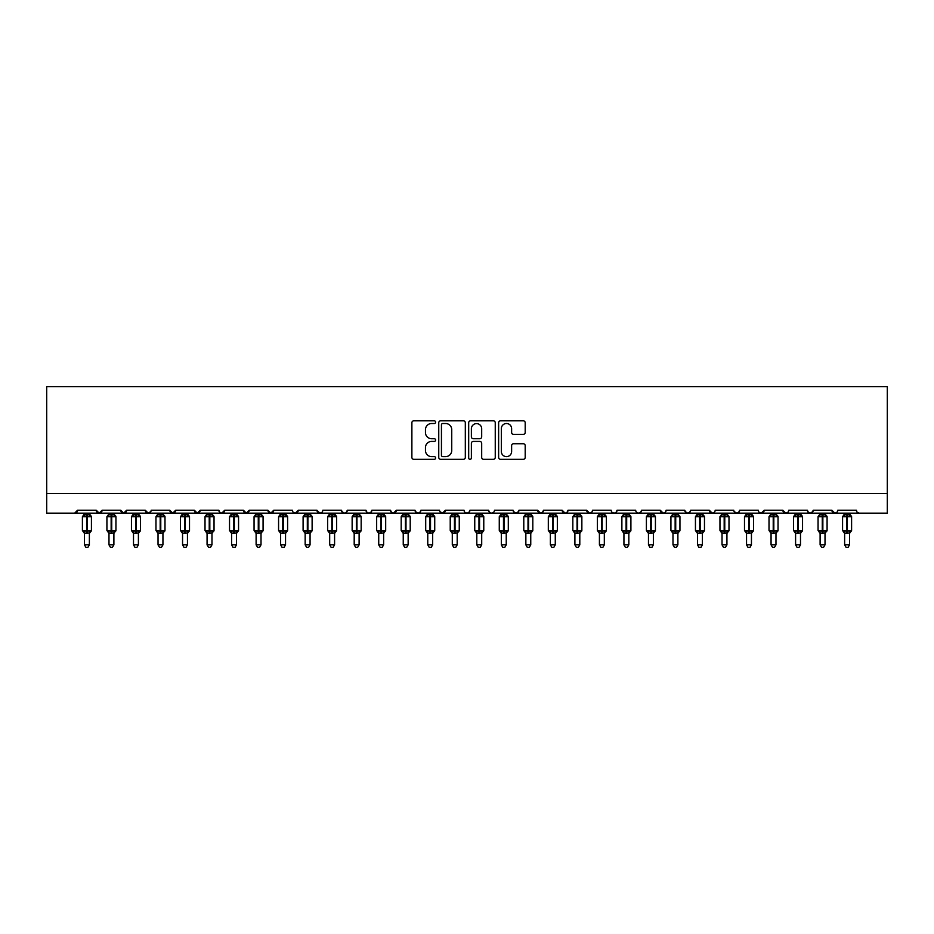 <?xml version="1.0" encoding="UTF-8"?>
<svg xmlns="http://www.w3.org/2000/svg" width="934" height="934" viewBox="0 0 934 934"><rect width="100%" height="100%" fill="white"/><g stroke="black" fill="none" stroke-linecap="round" stroke-linejoin="round"><path stroke-width="1.4" d="M435.618 422.168A1.343 1.343 0 0 0 434.263 420.825L413.809 420.825A1.926 1.926 0 0 0 411.882 422.74L411.882 457.403A1.926 1.926 0 0 0 413.809 459.33L434.263 459.33A1.343 1.343 0 0 0 435.618 457.987A1.343 1.343 0 0 0 434.263 456.633L431.613 456.633A6.164 6.164 0 0 1 425.46 450.468L425.46 447.584A6.164 6.164 0 0 1 431.613 441.42L434.263 441.42A1.343 1.343 0 0 0 435.618 440.077A1.343 1.343 0 0 0 434.263 438.723L431.613 438.723A6.164 6.164 0 0 1 425.46 432.57L425.46 429.675A6.164 6.164 0 0 1 431.613 423.511L434.263 423.511A1.343 1.343 0 0 0 435.618 422.168M523.274 434.392A1.926 1.926 0 0 0 525.2 432.465L525.2 422.74A1.926 1.926 0 0 0 523.274 420.825L500.554 420.825A1.926 1.926 0 0 0 498.628 422.74L498.628 457.403A1.926 1.926 0 0 0 500.554 459.33L523.274 459.33A1.926 1.926 0 0 0 525.2 457.403L525.2 445.658A1.926 1.926 0 0 0 523.274 443.732L513.548 443.732A1.926 1.926 0 0 0 511.622 445.658L511.622 451.484A5.149 5.149 0 0 1 506.473 456.633A5.149 5.149 0 0 1 501.324 451.484L501.324 428.671A5.149 5.149 0 0 1 506.473 423.511A5.149 5.149 0 0 1 511.622 428.671L511.622 432.465A1.926 1.926 0 0 0 513.548 434.392L523.274 434.392M46.7 493.537L887.3 493.537L887.3 386.618L46.7 386.618L46.7 513.151L74.65 513.151L77.592 510.209L96.237 510.209L97.311 512.486M465.319 422.74A1.926 1.926 0 0 0 463.392 420.825L440.673 420.825A1.926 1.926 0 0 0 438.747 422.74L438.747 457.403A1.926 1.926 0 0 0 440.673 459.33L463.392 459.33A1.926 1.926 0 0 0 465.319 457.403L465.319 422.74M470.608 420.825L493.327 420.825A1.926 1.926 0 0 1 495.253 422.74L495.253 457.403A1.926 1.926 0 0 1 493.327 459.33L483.614 459.33A1.926 1.926 0 0 1 481.687 457.403L481.687 443.346A1.926 1.926 0 0 0 479.761 441.42L473.304 441.42A1.926 1.926 0 0 0 471.378 443.346L471.378 457.987A1.343 1.343 0 0 1 470.036 459.33A1.343 1.343 0 0 1 468.681 457.987L468.681 422.74A1.926 1.926 0 0 1 470.608 420.825M74.65 513.151L77.592 510.209A2.942 2.942 0 0 1 74.65 513.151L99.179 513.151L96.237 510.209A2.942 2.942 0 0 0 99.179 513.151A2.942 2.942 0 0 0 102.121 510.209L120.755 510.209A2.942 2.942 0 0 0 123.697 513.151A2.942 2.942 0 0 0 126.639 510.209L145.272 510.209A2.942 2.942 0 0 0 148.214 513.151A2.942 2.942 0 0 0 151.156 510.209L169.801 510.209A2.942 2.942 0 0 0 172.743 513.151A2.942 2.942 0 0 0 175.685 510.209L194.319 510.209A2.942 2.942 0 0 0 197.261 513.151A2.942 2.942 0 0 0 200.203 510.209L218.836 510.209A2.942 2.942 0 0 0 221.778 513.151A2.942 2.942 0 0 0 224.732 510.209L243.365 510.209A2.942 2.942 0 0 0 246.307 513.151A2.942 2.942 0 0 0 249.25 510.209L267.883 510.209A2.942 2.942 0 0 0 270.825 513.151A2.942 2.942 0 0 0 273.767 510.209L292.412 510.209A2.942 2.942 0 0 0 295.354 513.151A2.942 2.942 0 0 0 298.296 510.209L316.93 510.209A2.942 2.942 0 0 0 319.872 513.151A2.942 2.942 0 0 0 322.814 510.209L341.447 510.209A2.942 2.942 0 0 0 344.389 513.151A2.942 2.942 0 0 0 347.331 510.209L365.976 510.209A2.942 2.942 0 0 0 368.918 513.151A2.942 2.942 0 0 0 371.86 510.209L390.494 510.209A2.942 2.942 0 0 0 393.436 513.151A2.942 2.942 0 0 0 396.378 510.209L415.011 510.209A2.942 2.942 0 0 0 417.953 513.151A2.942 2.942 0 0 0 420.895 510.209L439.54 510.209A2.942 2.942 0 0 0 442.483 513.151A2.942 2.942 0 0 0 445.425 510.209L464.058 510.209A2.942 2.942 0 0 0 467 513.151A2.942 2.942 0 0 0 469.942 510.209L488.575 510.209A2.942 2.942 0 0 0 491.517 513.151A2.942 2.942 0 0 0 494.46 510.209L513.105 510.209A2.942 2.942 0 0 0 516.047 513.151A2.942 2.942 0 0 0 518.989 510.209L537.622 510.209A2.942 2.942 0 0 0 540.564 513.151A2.942 2.942 0 0 0 543.506 510.209L562.14 510.209A2.942 2.942 0 0 0 565.082 513.151A2.942 2.942 0 0 0 568.024 510.209L586.669 510.209A2.942 2.942 0 0 0 589.611 513.151A2.942 2.942 0 0 0 592.553 510.209L611.186 510.209A2.942 2.942 0 0 0 614.128 513.151A2.942 2.942 0 0 0 617.07 510.209L635.704 510.209A2.942 2.942 0 0 0 638.646 513.151A2.942 2.942 0 0 0 641.588 510.209L660.233 510.209A2.942 2.942 0 0 0 663.175 513.151A2.942 2.942 0 0 0 666.117 510.209L684.75 510.209A2.942 2.942 0 0 0 687.693 513.151A2.942 2.942 0 0 0 690.635 510.209L709.268 510.209A2.942 2.942 0 0 0 712.222 513.151A2.942 2.942 0 0 0 715.164 510.209L733.797 510.209A2.942 2.942 0 0 0 736.739 513.151A2.942 2.942 0 0 0 739.681 510.209L758.315 510.209A2.942 2.942 0 0 0 761.257 513.151A2.942 2.942 0 0 0 764.199 510.209L782.844 510.209A2.942 2.942 0 0 0 785.786 513.151A2.942 2.942 0 0 0 788.728 510.209L807.361 510.209A2.942 2.942 0 0 0 810.303 513.151A2.942 2.942 0 0 0 813.245 510.209L831.879 510.209A2.942 2.942 0 0 0 834.821 513.151A2.942 2.942 0 0 0 837.763 510.209L856.408 510.209L856.945 511.914M837.763 510.209L837.214 511.914M813.245 510.209L812.171 512.486M807.361 510.209L808.435 512.486L810.303 513.151L812.93 511.54M788.728 510.209L788.179 511.914M101.047 512.486L102.121 510.209L99.179 513.151L785.786 513.151L782.844 510.209L783.918 512.486M759.365 512.462L761.257 513.151L764.199 510.209L763.125 512.486M739.681 510.209L738.607 512.486L736.739 513.151L734.112 511.54M714.113 512.462L712.222 513.151L709.268 510.209L710.354 512.486M690.635 510.209L689.561 512.486L687.693 513.151L685.066 511.54M684.75 510.209L685.825 512.486M666.117 510.209L665.568 511.914M665.066 512.462L663.175 513.151L660.233 510.209L661.307 512.486M641.588 510.209L640.514 512.486M617.07 510.209L615.996 512.486M592.553 510.209L592.004 511.914M591.502 512.462L589.611 513.151L586.669 510.209L587.743 512.486M568.024 510.209L566.95 512.486M566.985 512.462L565.082 513.151L562.14 510.209L563.214 512.486M543.506 510.209L542.432 512.486M542.456 512.462L540.564 513.151L537.622 510.209L538.171 511.914M518.989 510.209L517.915 512.486M513.105 510.209L514.179 512.486M488.575 510.209L489.649 512.486L491.517 513.151L493.421 512.462M469.942 510.209L468.868 512.486L467 513.151L465.109 512.462M439.856 511.54L442.483 513.151L445.425 510.209L444.351 512.486M420.895 510.209L419.821 512.486L417.953 513.151L415.338 511.54M415.011 510.209L416.085 512.486M390.494 510.209L391.568 512.486M371.86 510.209L370.786 512.486L368.918 513.151L367.015 512.462M365.976 510.209L367.05 512.486M347.331 510.209L346.257 512.486L344.389 513.151L341.762 511.54M341.447 510.209L342.521 512.486M321.763 512.462L319.872 513.151L316.93 510.209L318.004 512.486M293.451 512.462L295.354 513.151L298.296 510.209L297.21 512.486M267.883 510.209L270.825 513.151L273.767 510.209L272.693 512.486M243.365 510.209L246.307 513.151L249.25 510.209L248.175 512.486M218.836 510.209L219.922 512.486L221.778 513.151L224.732 510.209L223.646 512.486M195.393 512.486L194.319 510.209L197.261 513.151L200.203 510.209L199.129 512.486M170.875 512.486L169.801 510.209L172.743 513.151L175.685 510.209L174.611 512.486M150.841 511.54L148.214 513.151L145.272 510.209L146.358 512.486M856.408 510.209A2.942 2.942 0 0 0 859.35 513.151L857.447 512.462M887.3 493.537L887.3 513.151L834.821 513.151L836.724 512.462M120.755 510.209L123.697 513.151L126.639 510.209M391.544 512.462L393.436 513.151L396.378 510.209M513.42 511.54L516.047 513.151L518.662 511.54M612.237 512.462L614.128 513.151L616.02 512.462M636.755 512.462L638.646 513.151L640.549 512.462M831.879 510.209L834.821 513.151L785.786 513.151L787.677 512.462M442.786 423.511A1.343 1.343 0 0 0 441.443 424.865L441.443 455.29A1.343 1.343 0 0 0 442.786 456.633L445.576 456.633A6.164 6.164 0 0 0 451.741 450.468L451.741 429.675A6.164 6.164 0 0 0 445.576 423.511L442.786 423.511M481.687 428.764A5.149 5.149 0 0 0 476.527 423.616A5.149 5.149 0 0 0 471.378 428.764L471.378 436.797A1.926 1.926 0 0 0 473.304 438.723L479.761 438.723A1.926 1.926 0 0 0 481.687 436.797L481.687 428.764M84.469 544.837L89.372 544.837L87.889 547.382L85.94 547.382L84.469 544.837L84.469 533.081A2.16 2.055 180 0 0 83.324 531.283L83.756 530.652L86.617 531.341L87.212 530.465L87.212 515.848L90.084 516.537L90.785 515.813A0.981 0.981 0 0 1 91.427 516.736L82.402 516.736L82.402 530.465L86.617 530.465L86.617 515.848L83.756 516.537L83.324 515.907A2.16 2.055 -0 0 0 84.469 514.097L89.372 514.202L89.372 513.151M89.372 544.837L89.372 532.999L86.617 533.279L86.617 531.341L87.212 530.465L91.427 530.465A0.981 0.981 0 0 1 90.785 531.388L89.372 533.407M89.372 533.092L89.372 533.081A2.16 2.055 180 0 1 90.505 531.283L90.084 530.652L87.212 531.341L87.212 533.279M86.617 533.279L84.469 533.081M84.469 513.151L84.469 514.109M84.457 514.202L83.756 516.537L84.457 514.202M90.084 516.537L89.372 514.202M89.372 532.999L90.084 530.652M84.457 532.999L83.756 530.652M108.986 544.837L113.89 544.837L112.419 547.382L110.457 547.382L108.986 544.837L108.986 533.081A2.16 2.055 180 0 0 107.854 531.283L108.274 530.652L111.146 531.341L111.73 530.465L111.73 515.848L114.602 516.537L115.302 515.813A0.981 0.981 0 0 1 115.944 516.736L106.92 516.736L106.92 530.465L111.146 530.465L111.146 515.848L108.274 516.537L107.854 515.907A2.16 2.055 -0 0 0 108.986 514.097L113.89 514.202L113.89 513.151M113.89 544.837L113.89 532.999L111.146 533.279L111.146 531.341L111.73 530.465L115.944 530.465A0.981 0.981 0 0 1 115.302 531.388L113.89 533.407M113.89 533.092L113.89 533.081A2.16 2.055 180 0 1 115.022 531.283L114.602 530.652L111.73 531.341L111.73 533.279M111.146 533.279L108.986 533.081M108.986 513.151L108.986 514.109M108.986 514.202L108.274 516.537L108.986 514.202M114.602 516.537L113.89 514.202M113.89 532.999L114.602 530.652M108.986 532.999L108.274 530.652M133.504 544.837L138.407 544.837L136.936 547.382L134.975 547.382L133.504 544.837L133.504 533.081A2.16 2.055 180 0 0 132.371 531.283L132.791 530.652L135.663 531.341L136.247 530.465L136.247 515.848L139.119 516.537L139.831 515.813A0.981 0.981 0 0 1 140.474 516.736L131.449 516.736L131.449 530.465L135.663 530.465L135.663 515.848L132.791 516.537L132.371 515.907A2.16 2.055 -0 0 0 133.504 514.097L138.407 514.202L138.407 513.151M138.407 544.837L138.407 532.999L135.663 533.279L135.663 531.341L136.247 530.465L140.474 530.465A0.981 0.981 0 0 1 139.831 531.388L138.407 533.407M138.407 533.092L138.407 533.081A2.16 2.055 180 0 1 139.54 531.283L139.119 530.652L136.247 531.341L136.247 533.279M135.663 533.279L133.504 533.081M133.504 513.151L133.504 514.109M133.504 514.202L132.791 516.537L133.504 514.202M139.119 516.537L138.407 514.202M138.407 532.999L139.119 530.652M133.504 532.999L132.791 530.652M158.033 544.837L162.936 544.837L161.465 547.382L159.504 547.382L158.033 544.837L158.033 533.081A2.16 2.055 180 0 0 156.9 531.283L157.321 530.652L160.181 531.341L160.776 530.465L160.776 515.848L163.648 516.537L164.349 515.813A0.981 0.981 0 0 1 164.991 516.736L155.966 516.736L155.966 530.465L160.181 530.465L160.181 515.848L157.321 516.537L156.9 515.907A2.16 2.055 -0 0 0 158.033 514.097L162.936 514.202L162.936 513.151M162.936 544.837L162.936 532.999L160.181 533.279L160.181 531.341L160.776 530.465L164.991 530.465A0.981 0.981 0 0 1 164.349 531.388L162.936 533.407M162.936 533.092L162.936 533.081A2.16 2.055 180 0 1 164.069 531.283L163.648 530.652L160.776 531.341L160.776 533.279M160.181 533.279L158.033 533.081M158.033 513.151L158.033 514.109M158.021 514.202L157.321 516.537L158.021 514.202M163.648 516.537L162.936 514.202M162.936 532.999L163.648 530.652M158.021 532.999L157.321 530.652M182.55 544.837L187.454 544.837L185.983 547.382L184.021 547.382L182.55 544.837L182.55 533.081A2.16 2.055 180 0 0 181.418 531.283L181.838 530.652L184.71 531.341L185.294 530.465L185.294 515.848L188.166 516.537L188.866 515.813A0.981 0.981 0 0 1 189.509 516.736L180.495 516.736L180.495 530.465L184.71 530.465L184.71 515.848L181.838 516.537L181.418 515.907A2.16 2.055 -0 0 0 182.55 514.097L187.454 514.202L187.454 513.151M187.454 544.837L187.454 532.999L184.71 533.279L184.71 531.341L185.294 530.465L189.509 530.465A0.981 0.981 0 0 1 188.866 531.388L187.454 533.407M187.454 533.092L187.454 533.081A2.16 2.055 180 0 1 188.586 531.283L188.166 530.652L185.294 531.341L185.294 533.279M184.71 533.279L182.55 533.081M182.55 513.151L182.55 514.109M182.55 514.202L181.838 516.537L182.55 514.202M188.166 516.537L187.454 514.202M187.454 532.999L188.166 530.652M182.55 532.999L181.838 530.652M207.068 544.837L211.971 544.837L210.5 547.382L208.539 547.382L207.068 544.837L207.068 533.081A2.16 2.055 180 0 0 205.935 531.283L206.356 530.652L209.228 531.341L209.823 530.465L209.823 515.848L212.683 516.537L213.396 515.813A0.981 0.981 0 0 1 214.038 516.736L205.013 516.736L205.013 530.465L209.228 530.465L209.228 515.848L206.356 516.537L205.935 515.907A2.16 2.055 -0 0 0 207.068 514.097L211.971 514.202L211.971 513.151M211.971 544.837L211.971 532.999L209.228 533.279L209.228 531.341L209.823 530.465L214.038 530.465A0.981 0.981 0 0 1 213.396 531.388L211.971 533.407M211.971 533.092L211.971 533.081A2.16 2.055 180 0 1 213.104 531.283L212.683 530.652L209.823 531.341L209.823 533.279M209.228 533.279L207.068 533.081M207.068 513.151L207.068 514.109M207.068 514.202L206.356 516.537L207.068 514.202M212.683 516.537L211.971 514.202M211.971 532.999L212.683 530.652M207.068 532.999L206.356 530.652M231.597 544.837L236.5 544.837L235.029 547.382L233.068 547.382L231.597 544.837L231.597 533.081A2.16 2.055 180 0 0 230.465 531.283L230.885 530.652L233.745 531.341L234.341 530.465L234.341 515.848L237.213 516.537L237.913 515.813A0.981 0.981 0 0 1 238.555 516.736L229.53 516.736L229.53 530.465L233.745 530.465L233.745 515.848L230.885 516.537L230.465 515.907A2.16 2.055 -0 0 0 231.597 514.097L236.5 514.202L236.5 513.151M236.5 544.837L236.5 532.999L233.745 533.279L233.745 531.341L234.341 530.465L238.555 530.465A0.981 0.981 0 0 1 237.913 531.388L236.5 533.407M236.5 533.092L236.5 533.081A2.16 2.055 180 0 1 237.633 531.283L237.213 530.652L234.341 531.341L234.341 533.279M233.745 533.279L231.597 533.081M231.597 513.151L231.597 514.109M231.585 514.202L230.885 516.537L231.585 514.202M237.213 516.537L236.5 514.202M236.5 532.999L237.213 530.652M231.585 532.999L230.885 530.652M256.114 544.837L261.018 544.837L259.547 547.382L257.586 547.382L256.114 544.837L256.114 533.081A2.16 2.055 180 0 0 254.982 531.283L255.402 530.652L258.274 531.341L258.858 530.465L258.858 515.848L261.73 516.537L262.431 515.813A0.981 0.981 0 0 1 263.073 516.736L254.06 516.736L254.06 530.465L258.274 530.465L258.274 515.848L255.402 516.537L254.982 515.907A2.16 2.055 -0 0 0 256.114 514.097L261.018 514.202L261.018 513.151M261.018 544.837L261.018 532.999L258.274 533.279L258.274 531.341L258.858 530.465L263.073 530.465A0.981 0.981 0 0 1 262.431 531.388L261.018 533.407M261.018 533.092L261.018 533.081A2.16 2.055 180 0 1 262.15 531.283L261.73 530.652L258.858 531.341L258.858 533.279M258.274 533.279L256.114 533.081M256.114 513.151L256.114 514.109M256.114 514.202L255.402 516.537L256.114 514.202M261.73 516.537L261.018 514.202M261.018 532.999L261.73 530.652M256.114 532.999L255.402 530.652M280.632 544.837L285.535 544.837L284.064 547.382L282.103 547.382L280.632 544.837L280.632 533.081A2.16 2.055 180 0 0 279.5 531.283L279.92 530.652L282.792 531.341L283.387 530.465L283.387 515.848L286.248 516.537L286.96 515.813A0.981 0.981 0 0 1 287.602 516.736L278.577 516.736L278.577 530.465L282.792 530.465L282.792 515.848L279.92 516.537L279.5 515.907A2.16 2.055 -0 0 0 280.632 514.097L285.547 514.202L285.535 513.151M285.535 544.837L285.547 532.999L282.792 533.279L282.792 531.341L283.387 530.465L287.602 530.465A0.981 0.981 0 0 1 286.96 531.388L285.535 533.407M285.535 533.092L285.535 533.081A2.16 2.055 180 0 1 286.668 531.283L286.248 530.652L283.387 531.341L283.387 533.279M282.792 533.279L280.632 533.081M280.632 513.151L280.632 514.109M280.632 514.202L279.92 516.537L280.632 514.202M286.248 516.537L285.547 514.202M285.547 532.999L286.248 530.652M280.632 532.999L279.92 530.652M305.161 544.837L310.065 544.837L308.594 547.382L306.632 547.382L305.161 544.837L305.161 533.081A2.16 2.055 180 0 0 304.029 531.283L304.449 530.652L307.321 531.341L307.905 530.465L307.905 515.848L310.777 516.537L311.477 515.813A0.981 0.981 0 0 1 312.119 516.736L303.095 516.736L303.095 530.465L307.321 530.465L307.321 515.848L304.449 516.537L304.029 515.907A2.16 2.055 -0 0 0 305.161 514.097L310.065 514.202L310.065 513.151M310.065 544.837L310.065 532.999L307.321 533.279L307.321 531.341L307.905 530.465L312.119 530.465A0.981 0.981 0 0 1 311.477 531.388L310.065 533.407M310.065 533.092L310.065 533.081A2.16 2.055 180 0 1 311.197 531.283L310.777 530.652L307.905 531.341L307.905 533.279M307.321 533.279L305.161 533.081M305.161 513.151L305.161 514.109M305.161 514.202L304.449 516.537L305.161 514.202M310.777 516.537L310.065 514.202M310.065 532.999L310.777 530.652M305.161 532.999L304.449 530.652M329.679 544.837L334.582 544.837L333.111 547.382L331.15 547.382L329.679 544.837L329.679 533.081A2.16 2.055 180 0 0 328.546 531.283L328.966 530.652L331.839 531.341L332.422 530.465L332.422 515.848L335.294 516.537L335.995 515.813A0.981 0.981 0 0 1 336.649 516.736L327.624 516.736L327.624 530.465L331.839 530.465L331.839 515.848L328.966 516.537L328.546 515.907A2.16 2.055 -0 0 0 329.679 514.097L334.582 514.202L334.582 513.151M334.582 544.837L334.582 532.999L331.839 533.279L331.839 531.341L332.422 530.465L336.649 530.465A0.981 0.981 0 0 1 335.995 531.388L334.582 533.407M334.582 533.092L334.582 533.081A2.16 2.055 180 0 1 335.715 531.283L335.294 530.652L332.422 531.341L332.422 533.279M331.839 533.279L329.679 533.081M329.679 513.151L329.679 514.109M329.679 514.202L328.966 516.537L329.679 514.202M335.294 516.537L334.582 514.202M334.582 532.999L335.294 530.652M329.679 532.999L328.966 530.652M354.196 544.837L359.1 544.837L357.629 547.382L355.679 547.382L354.196 544.837L354.196 533.081A2.16 2.055 180 0 0 353.064 531.283L353.484 530.652L356.356 531.341L356.951 530.465L356.951 515.848L359.812 516.537L360.524 515.813A0.981 0.981 0 0 1 361.166 516.736L352.141 516.736L352.141 530.465L356.356 530.465L356.356 515.848L353.484 516.537L353.064 515.907A2.16 2.055 -0 0 0 354.196 514.097L359.111 514.202L359.1 513.151M359.1 544.837L359.111 532.999L356.356 533.279L356.356 531.341L356.951 530.465L361.166 530.465A0.981 0.981 0 0 1 360.524 531.388L359.1 533.407M359.1 533.092L359.1 533.081A2.16 2.055 180 0 1 360.244 531.283L359.812 530.652L356.951 531.341L356.951 533.279M356.356 533.279L354.196 533.081M354.196 513.151L354.196 514.109M354.196 514.202L353.484 516.537L354.196 514.202M359.812 516.537L359.111 514.202M359.111 532.999L359.812 530.652M354.196 532.999L353.484 530.652M378.725 544.837L383.629 544.837L382.158 547.382L380.196 547.382L378.725 544.837L378.725 533.081A2.16 2.055 180 0 0 377.593 531.283L378.013 530.652L380.885 531.341L381.469 530.465L381.469 515.848L384.341 516.537L385.041 515.813A0.981 0.981 0 0 1 385.684 516.736L376.659 516.736L376.659 530.465L380.885 530.465L380.885 515.848L378.013 516.537L377.593 515.907A2.16 2.055 -0 0 0 378.725 514.097L383.629 514.202L383.629 513.151M383.629 544.837L383.629 532.999L380.885 533.279L380.885 531.341L381.469 530.465L385.684 530.465A0.981 0.981 0 0 1 385.041 531.388L383.629 533.407M383.629 533.092L383.629 533.081A2.16 2.055 180 0 1 384.761 531.283L384.341 530.652L381.469 531.341L381.469 533.279M380.885 533.279L378.725 533.081M378.725 513.151L378.725 514.109M378.725 514.202L378.013 516.537L378.725 514.202M384.341 516.537L383.629 514.202M383.629 532.999L384.341 530.652M378.725 532.999L378.013 530.652M403.243 544.837L408.146 544.837L406.675 547.382L404.714 547.382L403.243 544.837L403.243 533.081A2.16 2.055 180 0 0 402.11 531.283L402.531 530.652L405.403 531.341L405.986 530.465L405.986 515.848L408.858 516.537L409.559 515.813A0.981 0.981 0 0 1 410.213 516.736L401.188 516.736L401.188 530.465L405.403 530.465L405.403 515.848L402.531 516.537L402.11 515.907A2.16 2.055 -0 0 0 403.243 514.097L408.146 514.202L408.146 513.151M408.146 544.837L408.146 532.999L405.403 533.279L405.403 531.341L405.986 530.465L410.213 530.465A0.981 0.981 0 0 1 409.559 531.388L408.146 533.407M408.146 533.092L408.146 533.081A2.16 2.055 180 0 1 409.279 531.283L408.858 530.652L405.986 531.341L405.986 533.279M405.403 533.279L403.243 533.081M403.243 513.151L403.243 514.109M403.243 514.202L402.531 516.537L403.243 514.202M408.858 516.537L408.146 514.202M408.146 532.999L408.858 530.652M403.243 532.999L402.531 530.652M427.76 544.837L432.675 544.837L431.193 547.382L429.243 547.382L427.76 544.837L427.76 533.081A2.16 2.055 180 0 0 426.628 531.283L427.048 530.652L429.92 531.341L430.516 530.465L430.516 515.848L433.376 516.537L434.088 515.813A0.981 0.981 0 0 1 434.73 516.736L425.706 516.736L425.706 530.465L429.92 530.465L429.92 515.848L427.048 516.537L426.628 515.907A2.16 2.055 -0 0 0 427.76 514.097L432.675 514.202L432.675 513.151M432.675 544.837L432.675 532.999L429.92 533.279L429.92 531.341L430.516 530.465L434.73 530.465A0.981 0.981 0 0 1 434.088 531.388L432.675 533.407M432.675 533.092L432.675 533.081A2.16 2.055 180 0 1 433.808 531.283L433.376 530.652L430.516 531.341L430.516 533.279M429.92 533.279L427.76 533.081M427.76 513.151L427.76 514.109M427.76 514.202L427.048 516.537L427.76 514.202M433.376 516.537L432.675 514.202M432.675 532.999L433.376 530.652M427.76 532.999L427.048 530.652M452.289 544.837L457.193 544.837L455.722 547.382L453.761 547.382L452.289 544.837L452.289 533.081A2.16 2.055 180 0 0 451.157 531.283L451.577 530.652L454.449 531.341L455.033 530.465L455.033 515.848L457.905 516.537L458.606 515.813A0.981 0.981 0 0 1 459.248 516.736L450.223 516.736L450.223 530.465L454.449 530.465L454.449 515.848L451.577 516.537L451.157 515.907A2.16 2.055 -0 0 0 452.289 514.097L457.193 514.202L457.193 513.151M457.193 544.837L457.193 532.999L454.449 533.279L454.449 531.341L455.033 530.465L459.248 530.465A0.981 0.981 0 0 1 458.606 531.388L457.193 533.407M457.193 533.092L457.193 533.081A2.16 2.055 180 0 1 458.325 531.283L457.905 530.652L455.033 531.341L455.033 533.279M454.449 533.279L452.289 533.081M452.289 513.151L452.289 514.109M452.289 514.202L451.577 516.537L452.289 514.202M457.905 516.537L457.193 514.202M457.193 532.999L457.905 530.652M452.289 532.999L451.577 530.652M476.807 544.837L481.711 544.837L480.239 547.382L478.278 547.382L476.807 544.837L476.807 533.081A2.16 2.055 180 0 0 475.675 531.283L476.095 530.652L478.967 531.341L479.551 530.465L479.551 515.848L482.423 516.537L483.135 515.813A0.981 0.981 0 0 1 483.777 516.736L474.752 516.736L474.752 530.465L478.967 530.465L478.967 515.848L476.095 516.537L475.675 515.907A2.16 2.055 -0 0 0 476.807 514.097L481.711 514.202L481.711 513.151M481.711 544.837L481.711 532.999L478.967 533.279L478.967 531.341L479.551 530.465L483.777 530.465A0.981 0.981 0 0 1 483.135 531.388L481.711 533.407M481.711 533.092L481.711 533.081A2.16 2.055 180 0 1 482.843 531.283L482.423 530.652L479.551 531.341L479.551 533.279M478.967 533.279L476.807 533.081M476.807 513.151L476.807 514.109M476.807 514.202L476.095 516.537L476.807 514.202M482.423 516.537L481.711 514.202M481.711 532.999L482.423 530.652M476.807 532.999L476.095 530.652M501.324 544.837L506.24 544.837L504.757 547.382L502.807 547.382L501.324 544.837L501.324 533.081A2.16 2.055 180 0 0 500.192 531.283L500.624 530.652L503.484 531.341L504.08 530.465L504.08 515.848L506.952 516.537L507.652 515.813A0.981 0.981 0 0 1 508.294 516.736L499.27 516.736L499.27 530.465L503.484 530.465L503.484 515.848L500.624 516.537L500.192 515.907A2.16 2.055 -0 0 0 501.324 514.097L506.24 514.202L506.24 513.151M506.24 544.837L506.24 532.999L503.484 533.279L503.484 531.341L504.08 530.465L508.294 530.465A0.981 0.981 0 0 1 507.652 531.388L506.24 533.407M506.24 533.092L506.24 533.081A2.16 2.055 180 0 1 507.372 531.283L506.952 530.652L504.08 531.341L504.08 533.279M503.484 533.279L501.324 533.081M501.324 513.151L501.324 514.109M501.324 514.202L500.624 516.537L501.324 514.202M506.952 516.537L506.24 514.202M506.24 532.999L506.952 530.652M501.324 532.999L500.624 530.652M525.854 544.837L530.757 544.837L529.286 547.382L527.325 547.382L525.854 544.837L525.854 533.081A2.16 2.055 180 0 0 524.721 531.283L525.141 530.652L528.014 531.341L528.597 530.465L528.597 515.848L531.469 516.537L532.17 515.813A0.981 0.981 0 0 1 532.812 516.736L523.787 516.736L523.787 530.465L528.014 530.465L528.014 515.848L525.141 516.537L524.721 515.907A2.16 2.055 -0 0 0 525.854 514.097L530.757 514.202L530.757 513.151M530.757 544.837L530.757 532.999L528.014 533.279L528.014 531.341L528.597 530.465L532.812 530.465A0.981 0.981 0 0 1 532.17 531.388L530.757 533.407M530.757 533.092L530.757 533.081A2.16 2.055 180 0 1 531.89 531.283L531.469 530.652L528.597 531.341L528.597 533.279M528.014 533.279L525.854 533.081M525.854 513.151L525.854 514.109M525.854 514.202L525.141 516.537L525.854 514.202M531.469 516.537L530.757 514.202M530.757 532.999L531.469 530.652M525.854 532.999L525.141 530.652M550.371 544.837L555.275 544.837L553.804 547.382L551.842 547.382L550.371 544.837L550.371 533.081A2.16 2.055 180 0 0 549.239 531.283L549.659 530.652L552.531 531.341L553.115 530.465L553.115 515.848L555.987 516.537L556.699 515.813A0.981 0.981 0 0 1 557.341 516.736L548.316 516.736L548.316 530.465L552.531 530.465L552.531 515.848L549.659 516.537L549.239 515.907A2.16 2.055 -0 0 0 550.371 514.097L555.275 514.202L555.275 513.151M555.275 544.837L555.275 532.999L552.531 533.279L552.531 531.341L553.115 530.465L557.341 530.465A0.981 0.981 0 0 1 556.699 531.388L555.275 533.407M555.275 533.092L555.275 533.081A2.16 2.055 180 0 1 556.407 531.283L555.987 530.652L553.115 531.341L553.115 533.279M552.531 533.279L550.371 533.081M550.371 513.151L550.371 514.109M550.371 514.202L549.659 516.537L550.371 514.202M555.987 516.537L555.275 514.202M555.275 532.999L555.987 530.652M550.371 532.999L549.659 530.652M574.9 544.837L579.804 544.837L578.321 547.382L576.371 547.382L574.9 544.837L574.9 533.081A2.16 2.055 180 0 0 573.756 531.283L574.188 530.652L577.049 531.341L577.644 530.465L577.644 515.848L580.516 516.537L581.217 515.813A0.981 0.981 0 0 1 581.859 516.736L572.834 516.736L572.834 530.465L577.049 530.465L577.049 515.848L574.188 516.537L573.756 515.907A2.16 2.055 -0 0 0 574.9 514.097L579.804 514.202L579.804 513.151M579.804 544.837L579.804 532.999L577.049 533.279L577.049 531.341L577.644 530.465L581.859 530.465A0.981 0.981 0 0 1 581.217 531.388L579.804 533.407M579.804 533.092L579.804 533.081A2.16 2.055 180 0 1 580.936 531.283L580.516 530.652L577.644 531.341L577.644 533.279M577.049 533.279L574.9 533.081M574.9 513.151L574.9 514.109M574.889 514.202L574.188 516.537L574.889 514.202M580.516 516.537L579.804 514.202M579.804 532.999L580.516 530.652M574.889 532.999L574.188 530.652M599.418 544.837L604.321 544.837L602.85 547.382L600.889 547.382L599.418 544.837L599.418 533.081A2.16 2.055 180 0 0 598.285 531.283L598.706 530.652L601.578 531.341L602.161 530.465L602.161 515.848L605.034 516.537L605.734 515.813A0.981 0.981 0 0 1 606.376 516.736L597.351 516.736L597.351 530.465L601.578 530.465L601.578 515.848L598.706 516.537L598.285 515.907A2.16 2.055 -0 0 0 599.418 514.097L604.321 514.202L604.321 513.151M604.321 544.837L604.321 532.999L601.578 533.279L601.578 531.341L602.161 530.465L606.376 530.465A0.981 0.981 0 0 1 605.734 531.388L604.321 533.407M604.321 533.092L604.321 533.081A2.16 2.055 180 0 1 605.454 531.283L605.034 530.652L602.161 531.341L602.161 533.279M601.578 533.279L599.418 533.081M599.418 513.151L599.418 514.109M599.418 514.202L598.706 516.537L599.418 514.202M605.034 516.537L604.321 514.202M604.321 532.999L605.034 530.652M599.418 532.999L598.706 530.652M623.935 544.837L628.839 544.837L627.368 547.382L625.406 547.382L623.935 544.837L623.935 533.081A2.16 2.055 180 0 0 622.803 531.283L623.223 530.652L626.095 531.341L626.679 530.465L626.679 515.848L629.551 516.537L630.263 515.813A0.981 0.981 0 0 1 630.905 516.736L621.881 516.736L621.881 530.465L626.095 530.465L626.095 515.848L623.223 516.537L622.803 515.907A2.16 2.055 -0 0 0 623.935 514.097L628.839 514.202L628.839 513.151M628.839 544.837L628.839 532.999L626.095 533.279L626.095 531.341L626.679 530.465L630.905 530.465A0.981 0.981 0 0 1 630.263 531.388L628.839 533.407M628.839 533.092L628.839 533.081A2.16 2.055 180 0 1 629.971 531.283L629.551 530.652L626.679 531.341L626.679 533.279M626.095 533.279L623.935 533.081M623.935 513.151L623.935 514.109M623.935 514.202L623.223 516.537L623.935 514.202M629.551 516.537L628.839 514.202M628.839 532.999L629.551 530.652M623.935 532.999L623.223 530.652M648.465 544.837L653.368 544.837L651.897 547.382L649.936 547.382L648.465 544.837L648.465 533.081A2.16 2.055 180 0 0 647.332 531.283L647.752 530.652L650.613 531.341L651.208 530.465L651.208 515.848L654.08 516.537L654.781 515.813A0.981 0.981 0 0 1 655.423 516.736L646.398 516.736L646.398 530.465L650.613 530.465L650.613 515.848L647.752 516.537L647.332 515.907A2.16 2.055 -0 0 0 648.465 514.097L653.368 514.202L653.368 513.151M653.368 544.837L653.368 532.999L650.613 533.279L650.613 531.341L651.208 530.465L655.423 530.465A0.981 0.981 0 0 1 654.781 531.388L653.368 533.407M653.368 533.092L653.368 533.081A2.16 2.055 180 0 1 654.5 531.283L654.08 530.652L651.208 531.341L651.208 533.279M650.613 533.279L648.465 533.081M648.465 513.151L648.465 514.109M648.453 514.202L647.752 516.537L648.453 514.202M654.08 516.537L653.368 514.202M653.368 532.999L654.08 530.652M648.453 532.999L647.752 530.652M672.982 544.837L677.886 544.837L676.414 547.382L674.453 547.382L672.982 544.837L672.982 533.081A2.16 2.055 180 0 0 671.85 531.283L672.27 530.652L675.142 531.341L675.726 530.465L675.726 515.848L678.598 516.537L679.298 515.813A0.981 0.981 0 0 1 679.94 516.736L670.927 516.736L670.927 530.465L675.142 530.465L675.142 515.848L672.27 516.537L671.85 515.907A2.16 2.055 -0 0 0 672.982 514.097L677.886 514.202L677.886 513.151M677.886 544.837L677.886 532.999L675.142 533.279L675.142 531.341L675.726 530.465L679.94 530.465A0.981 0.981 0 0 1 679.298 531.388L677.886 533.407M677.886 533.092L677.886 533.081A2.16 2.055 180 0 1 679.018 531.283L678.598 530.652L675.726 531.341L675.726 533.279M675.142 533.279L672.982 533.081M672.982 513.151L672.982 514.109M672.982 514.202L672.27 516.537L672.982 514.202M678.598 516.537L677.886 514.202M677.886 532.999L678.598 530.652M672.982 532.999L672.27 530.652M697.5 544.837L702.403 544.837L700.932 547.382L698.971 547.382L697.5 544.837L697.5 533.081A2.16 2.055 180 0 0 696.367 531.283L696.787 530.652L699.659 531.341L700.255 530.465L700.255 515.848L703.115 516.537L703.827 515.813A0.981 0.981 0 0 1 704.469 516.736L695.445 516.736L695.445 530.465L699.659 530.465L699.659 515.848L696.787 516.537L696.367 515.907A2.16 2.055 -0 0 0 697.5 514.097L702.415 514.202L702.403 513.151M702.403 544.837L702.415 532.999L699.659 533.279L699.659 531.341L700.255 530.465L704.469 530.465A0.981 0.981 0 0 1 703.827 531.388L702.403 533.407M702.403 533.092L702.403 533.081A2.16 2.055 180 0 1 703.536 531.283L703.115 530.652L700.255 531.341L700.255 533.279M699.659 533.279L697.5 533.081M697.5 513.151L697.5 514.109M697.5 514.202L696.787 516.537L697.5 514.202M703.115 516.537L702.415 514.202M702.415 532.999L703.115 530.652M697.5 532.999L696.787 530.652M722.029 544.837L726.932 544.837L725.461 547.382L723.5 547.382L722.029 544.837L722.029 533.081A2.16 2.055 180 0 0 720.896 531.283L721.317 530.652L724.177 531.341L724.772 530.465L724.772 515.848L727.644 516.537L728.345 515.813A0.981 0.981 0 0 1 728.987 516.736L719.962 516.736L719.962 530.465L724.177 530.465L724.177 515.848L721.317 516.537L720.896 515.907A2.16 2.055 -0 0 0 722.029 514.097L726.932 514.202L726.932 513.151M726.932 544.837L726.932 532.999L724.177 533.279L724.177 531.341L724.772 530.465L728.987 530.465A0.981 0.981 0 0 1 728.345 531.388L726.932 533.407M726.932 533.092L726.932 533.081A2.16 2.055 180 0 1 728.065 531.283L727.644 530.652L724.772 531.341L724.772 533.279M724.177 533.279L722.029 533.081M722.029 513.151L722.029 514.109M722.029 514.202L721.317 516.537L722.029 514.202M727.644 516.537L726.932 514.202M726.932 532.999L727.644 530.652M722.029 532.999L721.317 530.652M746.546 544.837L751.45 544.837L749.979 547.382L748.017 547.382L746.546 544.837L746.546 533.081A2.16 2.055 180 0 0 745.414 531.283L745.834 530.652L748.706 531.341L749.29 530.465L749.29 515.848L752.162 516.537L752.862 515.813A0.981 0.981 0 0 1 753.505 516.736L744.491 516.736L744.491 530.465L748.706 530.465L748.706 515.848L745.834 516.537L745.414 515.907A2.16 2.055 -0 0 0 746.546 514.097L751.45 514.202L751.45 513.151M751.45 544.837L751.45 532.999L748.706 533.279L748.706 531.341L749.29 530.465L753.505 530.465A0.981 0.981 0 0 1 752.862 531.388L751.45 533.407M751.45 533.092L751.45 533.081A2.16 2.055 180 0 1 752.582 531.283L752.162 530.652L749.29 531.341L749.29 533.279M748.706 533.279L746.546 533.081M746.546 513.151L746.546 514.109M746.546 514.202L745.834 516.537L746.546 514.202M752.162 516.537L751.45 514.202M751.45 532.999L752.162 530.652M746.546 532.999L745.834 530.652M771.064 544.837L775.967 544.837L774.496 547.382L772.535 547.382L771.064 544.837L771.064 533.081A2.16 2.055 180 0 0 769.931 531.283L770.352 530.652L773.224 531.341L773.819 530.465L773.819 515.848L776.679 516.537L777.392 515.813A0.981 0.981 0 0 1 778.034 516.736L769.009 516.736L769.009 530.465L773.224 530.465L773.224 515.848L770.352 516.537L769.931 515.907A2.16 2.055 -0 0 0 771.064 514.097L775.979 514.202L775.967 513.151M775.967 544.837L775.979 532.999L773.224 533.279L773.224 531.341L773.819 530.465L778.034 530.465A0.981 0.981 0 0 1 777.392 531.388L775.967 533.407M775.967 533.092L775.967 533.081A2.16 2.055 180 0 1 777.1 531.283L776.679 530.652L773.819 531.341L773.819 533.279M773.224 533.279L771.064 533.081M771.064 513.151L771.064 514.109M771.064 514.202L770.352 516.537L771.064 514.202M776.679 516.537L775.979 514.202M775.979 532.999L776.679 530.652M771.064 532.999L770.352 530.652M795.593 544.837L800.496 544.837L799.025 547.382L797.064 547.382L795.593 544.837L795.593 533.081A2.16 2.055 180 0 0 794.46 531.283L794.881 530.652L797.753 531.341L798.336 530.465L798.336 515.848L801.209 516.537L801.909 515.813A0.981 0.981 0 0 1 802.551 516.736L793.526 516.736L793.526 530.465L797.753 530.465L797.753 515.848L794.881 516.537L794.46 515.907A2.16 2.055 -0 0 0 795.593 514.097L800.496 514.202L800.496 513.151M800.496 544.837L800.496 532.999L797.753 533.279L797.753 531.341L798.336 530.465L802.551 530.465A0.981 0.981 0 0 1 801.909 531.388L800.496 533.407M800.496 533.092L800.496 533.081A2.16 2.055 180 0 1 801.629 531.283L801.209 530.652L798.336 531.341L798.336 533.279M797.753 533.279L795.593 533.081M795.593 513.151L795.593 514.109M795.593 514.202L794.881 516.537L795.593 514.202M801.209 516.537L800.496 514.202M800.496 532.999L801.209 530.652M795.593 532.999L794.881 530.652M820.11 544.837L825.014 544.837L823.543 547.382L821.581 547.382L820.11 544.837L820.11 533.081A2.16 2.055 180 0 0 818.978 531.283L819.398 530.652L822.27 531.341L822.854 530.465L822.854 515.848L825.726 516.537L826.427 515.813A0.981 0.981 0 0 1 827.08 516.736L818.056 516.736L818.056 530.465L822.27 530.465L822.27 515.848L819.398 516.537L818.978 515.907A2.16 2.055 -0 0 0 820.11 514.097L825.014 514.202L825.014 513.151M825.014 544.837L825.014 532.999L822.27 533.279L822.27 531.341L822.854 530.465L827.08 530.465A0.981 0.981 0 0 1 826.427 531.388L825.014 533.407M825.014 533.092L825.014 533.081A2.16 2.055 180 0 1 826.146 531.283L825.726 530.652L822.854 531.341L822.854 533.279M822.27 533.279L820.11 533.081M820.11 513.151L820.11 514.109M820.11 514.202L819.398 516.537L820.11 514.202M825.726 516.537L825.014 514.202M825.014 532.999L825.726 530.652M820.11 532.999L819.398 530.652M844.628 544.837L849.531 544.837L848.06 547.382L846.111 547.382L844.628 544.837L844.628 533.081A2.16 2.055 180 0 0 843.495 531.283L843.916 530.652L846.788 531.341L847.383 530.465L847.383 515.848L850.244 516.537L850.956 515.813A0.981 0.981 0 0 1 851.598 516.736L842.573 516.736L842.573 530.465L846.788 530.465L846.788 515.848L843.916 516.537L843.495 515.907A2.16 2.055 -0 0 0 844.628 514.097L849.543 514.202L849.531 513.151M849.531 544.837L849.543 532.999L846.788 533.279L846.788 531.341L847.383 530.465L851.598 530.465A0.981 0.981 0 0 1 850.956 531.388L849.531 533.407M849.531 533.092L849.531 533.081A2.16 2.055 180 0 1 850.676 531.283L850.244 530.652L847.383 531.341L847.383 533.279M846.788 533.279L844.628 533.081M844.628 513.151L844.628 514.109M844.628 514.202L843.916 516.537L844.628 514.202M850.244 516.537L849.543 514.202M849.543 532.999L850.244 530.652M844.628 532.999L843.916 530.652M87.212 513.91L87.212 515.848L86.617 513.91M90.505 515.907A2.16 2.055 -0 0 1 89.372 514.097M111.73 513.91L111.73 515.848L111.146 513.91M115.022 515.907A2.16 2.055 -0 0 1 113.89 514.097M136.247 513.91L136.247 515.848L135.663 513.91M139.54 515.907A2.16 2.055 -0 0 1 138.407 514.097M160.776 513.91L160.776 515.848L160.181 513.91M164.069 515.907A2.16 2.055 -0 0 1 162.936 514.097M185.294 513.91L185.294 515.848L184.71 513.91M188.586 515.907A2.16 2.055 -0 0 1 187.454 514.097M209.823 513.91L209.823 515.848L209.228 513.91M213.104 515.907A2.16 2.055 -0 0 1 211.971 514.097M234.341 513.91L234.341 515.848L233.745 513.91M237.633 515.907A2.16 2.055 -0 0 1 236.5 514.097M258.858 513.91L258.858 515.848L258.274 513.91M262.15 515.907A2.16 2.055 -0 0 1 261.018 514.097M283.387 513.91L283.387 515.848L282.792 513.91M286.668 515.907A2.16 2.055 -0 0 1 285.535 514.097M307.905 513.91L307.905 515.848L307.321 513.91M311.197 515.907A2.16 2.055 -0 0 1 310.065 514.097M332.422 513.91L332.422 515.848L331.839 513.91M335.715 515.907A2.16 2.055 -0 0 1 334.582 514.097M356.951 513.91L356.951 515.848L356.356 513.91M360.244 515.907A2.16 2.055 -0 0 1 359.1 514.097M381.469 513.91L381.469 515.848L380.885 513.91M384.761 515.907A2.16 2.055 -0 0 1 383.629 514.097M405.986 513.91L405.986 515.848L405.403 513.91M409.279 515.907A2.16 2.055 -0 0 1 408.146 514.097M430.516 513.91L430.516 515.848L429.92 513.91M433.808 515.907A2.16 2.055 -0 0 1 432.675 514.097M455.033 513.91L455.033 515.848L454.449 513.91M458.325 515.907A2.16 2.055 -0 0 1 457.193 514.097M479.551 513.91L479.551 515.848L478.967 513.91M482.843 515.907A2.16 2.055 -0 0 1 481.711 514.097M504.08 513.91L504.08 515.848L503.484 513.91M507.372 515.907A2.16 2.055 -0 0 1 506.24 514.097M528.597 513.91L528.597 515.848L528.014 513.91M531.89 515.907A2.16 2.055 -0 0 1 530.757 514.097M553.115 513.91L553.115 515.848L552.531 513.91M556.407 515.907A2.16 2.055 -0 0 1 555.275 514.097M577.644 513.91L577.644 515.848L577.049 513.91M580.936 515.907A2.16 2.055 -0 0 1 579.804 514.097M602.161 513.91L602.161 515.848L601.578 513.91M605.454 515.907A2.16 2.055 -0 0 1 604.321 514.097M626.679 513.91L626.679 515.848L626.095 513.91M629.971 515.907A2.16 2.055 -0 0 1 628.839 514.097M651.208 513.91L651.208 515.848L650.613 513.91M654.5 515.907A2.16 2.055 -0 0 1 653.368 514.097M675.726 513.91L675.726 515.848L675.142 513.91M679.018 515.907A2.16 2.055 -0 0 1 677.886 514.097M700.255 513.91L700.255 515.848L699.659 513.91M703.536 515.907A2.16 2.055 -0 0 1 702.403 514.097M724.772 513.91L724.772 515.848L724.177 513.91M728.065 515.907A2.16 2.055 -0 0 1 726.932 514.097M749.29 513.91L749.29 515.848L748.706 513.91M752.582 515.907A2.16 2.055 -0 0 1 751.45 514.097M773.819 513.91L773.819 515.848L773.224 513.91M777.1 515.907A2.16 2.055 -0 0 1 775.967 514.097M798.336 513.91L798.336 515.848L797.753 513.91M801.629 515.907A2.16 2.055 -0 0 1 800.496 514.097M822.854 513.91L822.854 515.848L822.27 513.91M826.146 515.907A2.16 2.055 -0 0 1 825.014 514.097M847.383 513.91L847.383 515.848L846.788 513.91M850.676 515.907A2.16 2.055 -0 0 1 849.531 514.097M91.427 530.465L91.427 516.736M84.469 533.407L82.402 530.465M84.469 513.782L82.402 516.736M90.785 515.813L89.372 513.782M115.944 530.465L115.944 516.736M108.986 533.407L106.92 530.465M108.986 513.782L106.92 516.736M115.302 515.813L113.89 513.782M140.474 530.465L140.474 516.736M133.504 533.407L131.449 530.465M133.504 513.782L131.449 516.736M139.831 515.813L138.407 513.782M164.991 530.465L164.991 516.736M158.033 533.407L155.966 530.465M158.033 513.782L155.966 516.736M164.349 515.813L162.936 513.782M189.509 530.465L189.509 516.736M182.55 533.407L180.495 530.465M182.55 513.782L180.495 516.736M188.866 515.813L187.454 513.782M214.038 530.465L214.038 516.736M207.068 533.407L205.013 530.465M207.068 513.782L205.013 516.736M213.396 515.813L211.971 513.782M238.555 530.465L238.555 516.736M231.597 533.407L229.53 530.465M231.597 513.782L229.53 516.736M237.913 515.813L236.5 513.782M263.073 530.465L263.073 516.736M256.114 533.407L254.06 530.465M256.114 513.782L254.06 516.736M262.431 515.813L261.018 513.782M287.602 530.465L287.602 516.736M280.632 533.407L278.577 530.465M280.632 513.782L278.577 516.736M286.96 515.813L285.535 513.782M312.119 530.465L312.119 516.736M305.161 533.407L303.095 530.465M305.161 513.782L303.095 516.736M311.477 515.813L310.065 513.782M336.649 530.465L336.649 516.736M329.679 533.407L327.624 530.465M329.679 513.782L327.624 516.736M335.995 515.813L334.582 513.782M361.166 530.465L361.166 516.736M354.196 533.407L352.141 530.465M354.196 513.782L352.141 516.736M360.524 515.813L359.1 513.782M385.684 530.465L385.684 516.736M378.725 533.407L376.659 530.465M378.725 513.782L376.659 516.736M385.041 515.813L383.629 513.782M410.213 530.465L410.213 516.736M403.243 533.407L401.188 530.465M403.243 513.782L401.188 516.736M409.559 515.813L408.146 513.782M434.73 530.465L434.73 516.736M427.76 533.407L425.706 530.465M427.76 513.782L425.706 516.736M434.088 515.813L432.675 513.782M459.248 530.465L459.248 516.736M452.289 533.407L450.223 530.465M452.289 513.782L450.223 516.736M458.606 515.813L457.193 513.782M483.777 530.465L483.777 516.736M476.807 533.407L474.752 530.465M476.807 513.782L474.752 516.736M483.135 515.813L481.711 513.782M508.294 530.465L508.294 516.736M501.324 533.407L499.27 530.465M501.324 513.782L499.27 516.736M507.652 515.813L506.24 513.782M532.812 530.465L532.812 516.736M525.854 533.407L523.787 530.465M525.854 513.782L523.787 516.736M532.17 515.813L530.757 513.782M557.341 530.465L557.341 516.736M550.371 533.407L548.316 530.465M550.371 513.782L548.316 516.736M556.699 515.813L555.275 513.782M581.859 530.465L581.859 516.736M574.9 533.407L572.834 530.465M574.9 513.782L572.834 516.736M581.217 515.813L579.804 513.782M606.376 530.465L606.376 516.736M599.418 533.407L597.351 530.465M599.418 513.782L597.351 516.736M605.734 515.813L604.321 513.782M630.905 530.465L630.905 516.736M623.935 533.407L621.881 530.465M623.935 513.782L621.881 516.736M630.263 515.813L628.839 513.782M655.423 530.465L655.423 516.736M648.465 533.407L646.398 530.465M648.465 513.782L646.398 516.736M654.781 515.813L653.368 513.782M679.94 530.465L679.94 516.736M672.982 533.407L670.927 530.465M672.982 513.782L670.927 516.736M679.298 515.813L677.886 513.782M704.469 530.465L704.469 516.736M697.5 533.407L695.445 530.465M697.5 513.782L695.445 516.736M703.827 515.813L702.403 513.782M728.987 530.465L728.987 516.736M722.029 533.407L719.962 530.465M722.029 513.782L719.962 516.736M728.345 515.813L726.932 513.782M753.505 530.465L753.505 516.736M746.546 533.407L744.491 530.465M746.546 513.782L744.491 516.736M752.862 515.813L751.45 513.782M778.034 530.465L778.034 516.736M771.064 533.407L769.009 530.465M771.064 513.782L769.009 516.736M777.392 515.813L775.967 513.782M802.551 530.465L802.551 516.736M795.593 533.407L793.526 530.465M795.593 513.782L793.526 516.736M801.909 515.813L800.496 513.782M827.08 530.465L827.08 516.736M820.11 533.407L818.056 530.465M820.11 513.782L818.056 516.736M826.427 515.813L825.014 513.782M851.598 530.465L851.598 516.736M844.628 533.407L842.573 530.465M844.628 513.782L842.573 516.736M850.956 515.813L849.531 513.782"/></g></svg>

